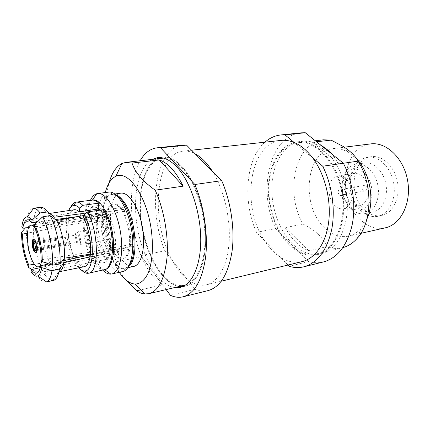 <?xml version="1.0" encoding="UTF-8"?>
<svg xmlns="http://www.w3.org/2000/svg" width="430" height="430" viewBox="0 0 430 430"><rect width="100%" height="100%" fill="white"/><g stroke="black" fill="none" stroke-linecap="round" stroke-linejoin="round"><path stroke-width="0.32" stroke-dasharray="2.15 1.61" d="M344.554 189.512L343.215 189.093C341.388 190.264 341.264 191.974 342.839 194.226L344.193 194.656C346.016 193.478 346.134 191.764 344.554 189.512M36.856 248.416L37.62 247.486L68.268 242.063L69.386 243.805L37.485 249.497L36.889 248.475M37.485 249.497C37.206 243.659 36.023 240.236 33.948 239.23L33.664 239.354M36.115 243.606L36.851 247.825M37.62 247.486L36.518 242.73L35.47 242.079M78.325 235.506L77.352 234.828C75.648 234.952 76.975 242.52 78.62 242.058C79.765 240.741 79.663 238.559 78.325 235.506M78.599 233.162L76.868 231.958C73.804 232.178 76.18 245.756 79.136 244.923C81.286 244.837 80.91 236.355 78.599 233.162M35.991 252.663L36.303 252.679L37.41 250.459L69.284 244.74L68.166 242.998L37.544 248.443L36.899 249.228M36.894 249.567L37.41 250.459M36.765 249.481L37.544 248.443M65.441 238.741L65.537 237.806L64.441 236.097L64.344 237.032L65.441 238.741L36.174 243.821M35.867 242.934L65.537 237.806M68.268 242.063L68.166 242.998M69.386 243.805L69.284 244.74M32.82 241.509L34.448 241.235M34.76 241.182L64.441 236.097M64.344 237.032L33.32 242.369M88.005 214.672L106.382 211.807L102.523 206.583L98.873 205.449L88.349 207.018L85.35 210.899L88.005 214.672C89.273 209.937 91.251 207.308 93.944 206.787L98.174 208.077M87.236 216.005L97.68 214.366L101.297 215.494L105.119 220.751L86.881 223.734L84.248 219.94L87.236 216.005C86.097 235.14 93.262 260.693 102.684 270.056M83.882 218.526L102.786 215.527L103.603 209.636M102.786 215.527C107.683 224.573 110.531 240.004 109.236 250.523L108.822 253.27C107.634 259.08 105.592 262.322 102.695 262.999C100.169 263.407 97.583 261.838 94.939 258.285L93.616 256.296C88.263 247.675 84.92 231.786 86.027 220.445L86.355 217.752C87.451 211.259 89.623 207.658 92.869 206.948C94.509 206.712 96.234 207.405 98.045 209.018M104.151 269.728C96.734 271.282 87.634 255.673 84.479 237.306C81.2 218.961 84.452 201.186 91.956 200.127M117.084 251.76L118.454 253.695L118.804 251.523L117.428 249.594L117.084 251.76L113.902 252.378C108.398 243.95 105.076 228.346 106.36 217.172L67.892 223.358L68.956 224.965L27.466 233.162M118.454 253.695L115.267 254.318L113.902 252.378L112.896 252.571C107.629 243.557 105.038 232.947 105.119 220.751M106.382 211.807C107.753 207.126 109.838 204.519 112.649 203.987C114.939 203.669 117.32 204.927 119.798 207.754L121.244 209.641C127.156 217.876 130.913 235.162 129.253 246.702L128.796 249.411C127.495 255.141 125.329 258.36 122.297 259.059C119.658 259.494 116.981 257.978 114.256 254.512L112.896 252.571L75.524 259.795L76.814 261.827L95.987 258.081L94.659 256.097C89.521 246.895 86.924 236.113 86.881 223.734M100.351 210.093L102.254 212.603C108.021 221.015 111.805 238.618 110.317 250.314L109.903 253.06L90.053 256.898M109.903 253.06C108.709 258.865 106.661 262.106 103.754 262.784C101.222 263.198 98.637 261.628 95.987 258.081L115.267 254.318C117.992 257.78 120.68 259.29 123.324 258.855C126.361 258.15 128.532 254.936 129.838 249.206L109.903 253.06M84.248 219.94C83.028 241.784 94.568 271.013 104.565 269.583L104.743 269.567M92.568 200.074L92.391 200.117C89.112 201.159 86.763 204.755 85.35 210.899M81.759 270.357C70.407 259.967 63.538 220.773 70.681 207.147M78.577 267.842C68.585 257.849 62.543 223.39 68.547 210.598M84.28 266.691C81.867 267.084 79.378 265.46 76.814 261.827L77.078 259.596L102.195 254.737L100.856 252.77L75.787 257.57L34.346 264.235M118.804 251.523L102.195 254.737C104.571 257.812 106.887 259.161 109.156 258.79C111.795 258.183 113.67 255.302 114.778 250.152L90.343 254.829M31.777 269.497L35.47 271.905L42.629 270.707L50.224 263.929L75.524 259.795L75.787 257.57M117.428 249.594L100.856 252.77C95.675 243.358 93.418 232.732 94.079 220.891L68.956 224.965M110.687 218.193L111.074 215.548L109.94 214.016L109.553 216.661L110.687 218.193L94.079 220.891L94.428 218.214L69.246 222.24L28.724 227.492M109.553 216.661L106.36 217.172L106.742 214.522L68.182 220.633L67.892 223.358L42.86 228.249L33.352 225.519L26.262 226.879L25.359 227.932M109.94 214.016L106.742 214.522C107.957 208.12 110.273 204.556 113.681 203.831C115.976 203.514 118.363 204.771 120.841 207.593L122.292 209.475L84.258 215.414M21.86 226.556L26.617 221.493L33.707 220.617L43.226 223.815L68.182 220.633L69.246 222.24M111.074 215.548L94.428 218.214C95.465 212.506 97.449 209.34 100.378 208.706L53.395 215.871M68.182 220.633C69.155 214.054 71.197 210.421 74.299 209.732M75.524 259.795C70.316 250.986 66.951 234.85 67.892 223.358M89.236 252.329L90.418 254.114L130.301 246.503L129.838 249.206L133.133 248.572L133.601 245.869L132.343 244.181L89.236 252.329L41.119 259.741M133.601 245.869L130.301 246.503C131.967 234.974 128.215 217.698 122.292 209.475L125.603 208.958L124.146 207.083L123.775 209.437L80.668 216.021M132.343 244.181L131.881 246.874L133.133 248.572M131.881 246.874L114.778 250.152L115.202 247.422C116.519 237.016 113.192 221.557 108.043 214.032L82.012 218.155L82.302 215.72M124.146 207.083L86.387 212.909M123.775 209.437L125.227 211.313L125.603 208.958M125.227 211.313L108.043 214.032L106.629 212.119C104.452 209.566 102.372 208.432 100.378 208.706M76.814 261.827L52.202 267.272L44.763 274.437L37.776 276.017L31.116 271.921M40.237 267.653L77.078 259.596M62.302 260.983L48.913 263.929M82.012 218.155L34.416 227.104M37.254 222.004L55.389 219.558M77.642 216.58L80.652 216.177M50.224 263.929C45.188 253.232 42.731 241.337 42.86 228.249M35.47 271.905C29.772 260.521 25.832 241.171 26.262 226.879M42.629 270.707C36.776 259.371 32.782 239.843 33.352 225.519M106.688 217.596C104.786 215.059 102.953 213.914 101.174 214.156C94.03 214.613 94.842 239.72 102.125 249.54C104.135 252.41 106.108 253.695 108.054 253.399C115.111 253.087 114.246 227.045 106.688 217.596M58.878 271.798L58.625 271.835C56.572 272.013 54.427 270.491 52.202 267.272M43.226 223.815C44.064 217.806 45.795 214.409 48.423 213.624L48.671 213.576C50.498 213.323 52.455 214.543 54.54 217.225M53.239 280.527L52.799 280.591C50.219 280.72 47.542 278.672 44.763 274.437M45.994 282.026C43.392 282.445 40.651 280.446 37.776 276.017M33.707 220.617C34.642 212.888 36.727 208.475 39.968 207.373L40.404 207.281M26.617 221.493C27.563 213.479 29.713 209.093 33.078 208.335M34.416 227.072C39.28 232.361 43.355 251.152 41.672 260.693M88.349 207.018L90.461 200.315M98.873 205.449C100.733 197.402 103.926 192.936 108.451 192.049M122.416 271.712C110.069 275.023 95.653 240.064 97.68 214.366M102.523 206.583C104.506 198.552 107.876 194.5 112.633 194.441L117.761 196.521M129.645 264.337L125.528 268.041C114.009 273.625 99.357 240.354 101.297 215.494M115.885 194.752L112.434 194.344C98.309 195.419 99.523 242.004 113.445 260.666C117.428 266.331 121.405 268.836 125.377 268.196L128.484 266.643M141.524 256.699L162.416 284.832C154.262 279.581 147.297 270.201 141.524 256.699L116.358 261.789C106.35 237.344 103.109 204.196 109.037 183.029M162.416 284.832L140.658 289.89M123.147 276.662C119.776 271.658 117.514 266.702 116.358 261.789M119.303 272.373L112.354 259.473M111.725 257.962C105.522 242.095 102.641 225.642 103.076 208.614M103.157 206.975L105.302 192.484M133.574 266.476C129.532 267.137 125.495 264.665 121.47 259.053C107.392 240.574 106.355 194.285 120.728 193.172M162.443 158.192C147.098 160.132 138.385 185.948 140.782 214.839C143.082 243.74 155.977 273.367 171.597 282.698C176.053 285.321 180.417 286.149 184.701 285.192M185.69 284.918C197.273 281.473 205.701 261.65 204.981 235.414C204.298 209.211 194.274 180.718 181.562 167.356C175.397 160.944 169.361 157.864 163.464 158.111M342.705 194.602C340.877 191.99 341.022 190.006 343.145 188.652C345.978 187.996 347.16 194.747 344.274 195.096L342.705 194.602M339.431 195.182C337.604 192.559 337.749 190.571 339.861 189.211C342.694 188.56 343.876 195.333 340.995 195.682L339.431 195.182M335.481 206.163C325.929 198.547 327.504 177.026 337.915 175.983C344.806 175.892 349.483 180.707 351.955 190.425C352.939 200.412 350.176 206.529 343.667 208.786C340.818 209.276 338.093 208.4 335.481 206.163M351.525 203.121C341.914 195.682 343.613 174.516 354.132 173.446C361.087 173.328 365.79 178.036 368.236 187.577C369.182 197.375 366.36 203.401 359.776 205.658C356.9 206.153 354.153 205.309 351.525 203.121M350.181 206.712C341.748 199.848 339.308 183.008 345.537 174.456C352.616 163.416 368.768 170.592 371.466 187.007C374.508 203.369 361.764 215.607 351.348 207.625L350.181 206.712M351.976 209.663L353.385 210.77C357.131 213.42 360.996 214.371 364.973 213.629C374.079 211.925 380.313 199.111 377.932 185.873C375.675 172.618 365.452 162.69 356.309 164.179C352.31 164.835 349.004 167.044 346.381 170.812C338.883 181.175 341.807 201.347 351.976 209.663M361.893 211.576C349.843 201.794 346.247 178.504 354.874 165.905C358.142 160.976 362.372 158.089 367.553 157.251C378.631 155.504 391.01 167.286 393.713 183.11C396.557 198.913 388.919 214.194 377.906 216.322C372.745 217.295 367.79 216.021 363.038 212.495L361.893 211.576M359.856 208.109C349.832 200.02 346.822 180.498 354.008 170.076C356.68 166.061 360.12 163.706 364.312 163.013C373.498 161.513 383.737 171.333 385.979 184.465C388.338 197.574 382.05 210.291 372.901 212.006C368.72 212.78 364.688 211.732 360.808 208.867L359.856 208.109M365.661 210.818C347.838 197.09 351.337 158.67 371.396 156.713C382.501 154.967 394.885 166.679 397.573 182.433C400.4 198.16 392.735 213.387 381.7 215.521C376.056 216.564 370.714 214.995 365.661 210.818M184.997 286.235L182.616 286.606C195.354 285.869 205.572 266.885 205.653 239.311C205.798 211.791 195.338 180.584 181.761 166.388C175.107 159.514 168.646 156.418 162.368 157.106L160.003 157.568C166.921 155.676 174.172 158.616 181.761 166.388C194.881 180.138 205.18 209.781 205.631 236.715C206.137 263.687 197.069 283.531 184.997 286.235L180.337 287.348M156.875 158.826C142.443 166.679 136.622 197.311 141.922 227.239C147.114 257.178 163.008 284.01 179.245 286.488C163.008 284.01 147.114 257.178 141.922 227.239C136.622 197.311 142.443 166.679 156.875 158.826M152.155 159.363C137.858 167.232 132.15 197.972 137.471 228.018C142.685 258.081 158.503 285.047 174.628 287.584M166.174 289.594L140.927 255.613C128.823 223.804 127.93 181.729 140.148 160.734M140.927 255.613L164.808 250.814C147.372 208.41 155.128 147.673 182.766 145.141M208.249 290.551C203.938 291.578 199.547 291.153 195.075 289.277L164.808 250.814M195.075 289.277L170.409 295.292M212.253 171.124C223.713 189.044 230.647 217.639 229.147 241.52C227.642 265.428 218.236 282.032 206.497 284.794C200.009 286.197 193.5 284.268 186.986 278.995C181.487 274.469 176.558 268.212 172.204 260.214C150.14 222.073 154.719 153.736 183.078 151.15C186.937 150.726 190.936 151.596 195.086 153.768M302.134 261.617C294.846 263.235 287.632 261.789 280.5 257.274C274.485 253.388 269.169 247.863 264.552 240.698C240.972 206.486 248.981 143.298 280.892 140.427M287.982 265.047L256.533 232.372C242.461 201.638 245.551 158.971 264.966 142.174M312.631 157.837L294.201 142.524M256.533 232.372L275.668 228.524C257.36 190.92 269.379 135.681 301.011 132.854M323.623 261.892C318.7 263.079 313.728 262.966 308.708 261.548L275.668 228.524M308.708 261.548L289.196 266.31M292.099 243.53C278.371 229.738 270.379 205.239 272.018 183.244C273.657 161.293 285.203 143.335 301.188 141.405C319.463 138.858 340.893 161.202 346.091 191.457C351.493 221.67 338.937 249.975 320.882 253.791C310.696 255.812 301.102 252.394 292.099 243.53M288.637 244.294C274.937 230.432 266.944 205.846 268.551 183.777C270.164 161.75 281.645 143.738 297.582 141.814C315.797 139.272 337.206 161.718 342.425 192.097C347.848 222.439 335.352 250.835 317.356 254.635C307.197 256.651 297.625 253.2 288.637 244.294M288.874 243.579C275.388 229.964 267.508 205.771 269.089 184.056C270.663 162.379 281.956 144.668 297.614 142.765C315.545 140.245 336.609 162.341 341.742 192.215C347.075 222.063 334.782 250.002 317.06 253.732C307.095 255.7 297.7 252.313 288.874 243.579M285.219 227.647C288.213 233.237 291.728 238.043 295.765 242.063C299.817 246.067 304.161 248.986 308.794 250.814L285.219 227.647L303.021 224.046C284.628 192.726 294.873 142.459 323.403 139.82M342.963 247.562L342.312 247.728C337.168 248.905 332.003 248.535 326.811 246.626L308.794 250.814M321.355 145.603L312.4 142.266L339.162 163.862L343.393 163.255M339.162 163.862L331.799 153.972M316.582 141.782L312.4 142.266M303.021 224.046C315.426 230.265 323.355 237.79 326.811 246.626M366.924 219.015L361.092 228.389C357.416 232.485 353.234 235.07 348.547 236.145C340.377 237.72 332.664 235.215 325.402 228.62C300.651 207.636 304.913 151.199 333.202 148.597L340.141 148.855L347.639 151.623L356.631 158.804M385.291 227.83C376.938 229.464 369.08 227.158 361.721 220.912C336.577 201.036 341.63 146.603 370.585 143.916M105.114 228.636C107.521 231.732 107.79 240.031 105.506 240.15C102.345 241.01 100.023 227.744 103.286 227.481L105.114 228.636M365.011 185.98L363.662 185.577C361.119 185.884 362.119 191.587 364.613 191.011C366.467 189.845 366.596 188.168 365.011 185.98M344.193 194.656L364.613 191.011C367.145 189.211 367.634 187.674 366.086 186.394C365.962 185.959 365.156 185.685 363.662 185.577L343.215 189.093M77.352 234.828L35.636 242.004M78.62 242.058L36.953 249.491M102.695 262.999L103.754 262.784M109.156 258.79L36.528 273.184M52.868 215.951L27.187 219.864M48.671 213.576L49.574 213.441M92.869 206.948L93.944 206.787M112.649 203.987L113.681 203.831M58.625 271.835L52.799 280.591M48.423 213.624L39.968 207.373M40.495 266.45L108.054 253.399M34.599 224.632L101.174 214.156M35.711 252.786L36.303 252.679M33.352 239.333L33.948 239.23M112.633 194.441L109.693 191.99M125.528 268.041L123.603 271.341M122.297 259.059L123.324 258.855M125.377 268.196L127.817 267.686M112.434 194.344L114.901 194M340.995 195.682L344.274 195.096M339.861 189.211L343.145 188.652M343.667 208.786L359.776 205.658M337.915 175.983L354.132 173.446M351.348 207.625L353.385 210.77M345.537 174.456L346.381 170.812M360.808 208.867L363.038 212.495M354.008 170.076L354.874 165.905M364.973 213.629L372.901 212.006M356.309 164.179L364.312 163.013M377.906 216.322L381.7 215.521M367.553 157.251L371.396 156.713M162.368 157.106L157.6 157.643M206.497 284.794L221.337 281.198M183.078 151.15L191.576 150.221M317.356 254.635L320.882 253.791M297.582 141.814L301.188 141.405M317.06 253.732L342.312 247.728M297.614 142.765L315.287 140.75M347.639 151.623L342.844 146.281M361.092 228.389L356.954 238.623M348.547 236.145L360.883 233.35M333.202 148.597L344.296 147.205M79.136 244.923L105.506 240.15M76.868 231.958L103.286 227.481"/><path stroke-width="0.64" d="M36.889 248.475L36.851 247.825M33.664 239.354L32.82 241.509L33.438 242.568L34.169 241.042C34.825 240.913 35.47 241.767 36.115 243.606M35.47 242.079L35.04 243.074L33.438 242.568M33.32 242.369L32.75 242.466L33.368 243.525L34.964 244.03C35.126 246.868 35.728 248.685 36.765 249.481M32.75 242.466C32.755 245.852 33.406 248.809 34.696 251.335L35.991 252.663M36.899 249.228L36.894 249.567M36.781 249.373L35.894 250.9C34.432 250.056 33.588 247.599 33.368 243.525M36.174 243.821L34.964 244.03M35.04 243.074L35.867 242.934M34.448 241.235L34.76 241.182M79.7 208.206L79.276 211.882L98.045 209.018L98.83 203.153L82.791 205.314L79.7 208.206C77.513 206.04 75.454 205.131 73.525 205.481L76.078 202.159C78.185 201.869 80.426 202.922 82.791 205.314M87.457 211.909C98.97 231.598 99.298 272.835 88.532 273.211L104.151 269.728C115.24 269.218 115.267 228.851 103.603 209.636L87.457 211.909L84.328 214.839C94.794 233.339 94.901 271.018 85 270.959C82.947 271.249 80.802 270.212 78.577 267.842M90.343 254.829L88.87 255.114L90.053 256.898L90.418 254.114C91.547 243.455 88.661 227.755 83.882 218.526L84.328 214.839M76.078 202.159L91.956 200.127C94.127 199.832 96.417 200.842 98.83 203.153M98.174 208.077L100.351 210.093M104.743 269.567C111.94 269.008 115.815 251.7 112.386 232.415C109.053 213.113 99.523 198.155 92.568 200.074M88.532 273.211L88.279 273.26C86.188 273.539 84.017 272.572 81.759 270.357M70.681 207.147C72.052 204.298 73.767 202.648 75.825 202.202M68.547 210.598C69.832 207.609 71.493 205.905 73.525 205.481M34.346 264.235L28.794 265.127L28.633 267.438L31.777 269.497M25.359 227.932L21.5 232.447L22.478 234.151C22.672 245.417 24.773 255.743 28.794 265.127M22.478 234.151L27.466 233.162M49.574 213.441L74.299 209.732C75.863 209.512 77.518 210.227 79.276 211.882M90.053 256.898C88.972 262.778 87.048 266.041 84.28 266.691L58.942 271.781C61.361 271.163 63.049 268.137 64 262.703L90.053 256.898M80.668 216.021L80.937 213.753L54.54 217.225L47.639 211.969L40.076 212.931L31.976 220.219L31.793 222.745L37.254 222.004M86.387 212.909L80.937 213.753M84.258 215.414L56.636 220.472C61.678 229.303 65.258 246.406 64.484 258.172L59.98 263.966L52.524 265.165L42.221 261.633L41.119 259.741C41.022 247.723 38.786 236.844 34.416 227.104L34.604 224.573L42.548 216.892L49.934 215.564L56.636 220.472M48.913 263.929L40.619 265.751L41.715 267.653C40.936 272.373 39.581 275.157 37.657 276.001C35.642 276.732 33.459 275.372 31.116 271.921L31.282 269.605L40.237 267.653M88.87 255.114L62.302 260.983M31.282 269.605C33.142 272.26 34.889 273.453 36.528 273.184C38.474 272.744 39.834 270.266 40.619 265.751M55.389 219.558L77.642 216.58M28.724 227.492L22.849 228.26C23.564 223.138 25.01 220.343 27.187 219.864C28.606 219.666 30.143 220.628 31.793 222.745M31.976 220.219C30.315 218.042 28.751 216.913 27.289 216.838C24.515 216.935 22.704 220.176 21.86 226.556L22.849 228.26M41.715 267.653L52.003 270.696L59.464 269.003L64 262.703M90.418 254.114L64.484 258.172M28.633 267.438C24.048 256.85 21.672 245.186 21.5 232.447M59.464 269.003C58.319 275.974 56.244 279.812 53.239 280.527L46.542 281.87C49.165 280.822 50.987 277.097 52.003 270.696M34.604 224.573C39.205 233.549 42.597 249.986 42.221 261.633M42.548 216.892C48.8 228.083 53.39 250.201 52.524 265.165M49.934 215.564C56.352 226.674 61.006 248.992 59.98 263.966M27.289 216.838L33.648 208.297L33.078 208.335L40.404 207.281C42.64 206.986 45.053 208.55 47.639 211.969M33.648 208.297C35.658 208.335 37.797 209.878 40.076 212.931M41.672 260.693C41.065 264.439 39.958 266.498 38.361 266.863C36.754 267.089 35.056 265.649 33.271 262.542C26.821 251.889 25.139 225.427 31.057 225.191C32.094 225.035 33.217 225.664 34.416 227.072M34.104 251.442C31.997 248.04 31.449 239.381 33.352 239.333C35.932 238.532 38.41 252.657 35.711 252.786L34.104 251.442M90.461 200.315C92.111 196.709 94.208 194.516 96.75 193.736L97.631 193.548C105.737 192.108 116.498 209.19 120.276 231.034C124.152 252.856 119.836 272.577 111.725 273.98L110.832 274.103C108.177 274.232 105.457 272.883 102.684 270.056M97.631 193.548L109.693 191.99C117.836 192.113 127.855 208.62 131.403 229.082C135.025 249.529 131.214 268.46 123.603 271.341L111.725 273.98M117.761 196.521C131.499 205.11 139.643 251.588 129.645 264.337M128.484 266.643C139.481 259.494 135.977 215.742 122.829 200.418C120.513 197.488 118.202 195.596 115.885 194.752M155.203 190.173L183.164 186.174L159.272 159.939L132.048 163.077C134.961 172.242 142.679 181.272 155.203 190.173C163.862 209.184 168.587 235.57 167.093 256.581C164.926 278.377 158.88 290.744 148.957 293.685L144.738 293.964C142.045 293.679 139.331 292.637 136.606 290.831L125.092 279.29M159.272 159.939C167.936 162.755 175.902 171.505 183.164 186.174M140.658 289.89L136.606 290.831M112.354 259.473L111.725 257.962M103.076 208.614L103.157 206.975M105.302 192.484C107.564 183.992 111.101 178.568 115.912 176.225C127.629 170.253 145.087 193.371 150.656 225.707C153.628 243.676 152.725 261.182 148.49 272.324C145.05 280.075 140.234 284.063 134.81 284.058C129.484 283.488 124.318 279.591 119.303 272.373M114.901 194L120.728 193.172C128.672 191.775 138.954 207.287 142.384 227.158C145.915 247.008 141.518 265.09 133.574 266.476L127.817 267.686M109.037 183.029C111.805 173.037 116.084 166.539 121.878 163.534L125.942 162.357L132.048 163.077M148.957 293.685L185.69 284.918M163.464 158.111L125.942 162.357M160.003 157.568L156.875 158.826L160.003 157.568M179.245 286.488L182.616 286.606L179.245 286.488M174.628 287.584L180.337 287.348C192.312 284.671 201.272 264.767 200.724 237.672C200.213 210.619 189.931 180.826 176.87 166.996C170.253 160.078 163.83 156.966 157.6 157.643L152.155 159.363M140.148 160.734C144.571 153.016 150.188 148.71 156.993 147.818L160.61 147.823L194.887 184.502C204.078 206.325 208.254 234.834 205.615 257.172C202.202 280.215 194.699 293.427 183.099 296.797C178.961 297.78 174.73 297.281 170.409 295.292L166.174 289.594M194.887 184.502L221.697 180.665C230.98 201.88 235 229.642 232.028 251.485C228.249 274.039 220.327 287.063 208.249 290.551L183.099 296.797M156.993 147.818L182.766 145.141L186.529 145.12L221.697 180.665M186.529 145.12L160.61 147.823M212.253 171.124C206.878 162.787 201.154 157.004 195.086 153.768M191.576 150.221L280.892 140.427C285.224 139.949 289.664 140.648 294.201 142.524C300.839 145.324 306.982 150.425 312.631 157.837C324.655 173.774 331.256 199.386 328.773 221.122C326.279 242.885 315.314 258.484 302.134 261.617L221.337 281.198M294.201 142.524L284.977 134.859L280.769 134.961L301.011 132.854L305.295 132.741L343.398 163.26C352.874 181.729 356.201 206.088 351.993 225.664C346.87 245.928 337.416 258.005 323.623 261.892L303.876 266.799C299.033 267.965 294.142 267.799 289.196 266.31L287.982 265.047M264.966 142.174C269.648 138.03 274.91 135.627 280.769 134.961M303.876 266.799C317.431 262.961 326.671 250.717 331.594 230.055C335.626 210.087 332.186 185.147 322.715 166.216L312.631 157.837M322.715 166.216L343.398 163.26M305.295 132.741L284.977 134.859M343.393 163.255L358.066 161.159C373.213 184.62 372.256 222.708 356.954 238.623C352.815 243.197 348.149 246.18 342.963 247.562M331.799 153.972C328.498 150.435 325.015 147.646 321.355 145.603M315.287 140.75L323.403 139.82L331.105 140.105L316.582 141.782M356.631 158.804C370.198 172.898 375.051 201.331 366.924 219.015M358.066 161.159C355.373 155.956 350.294 150.995 342.844 146.281L331.105 140.105M344.296 147.205L370.585 143.916C386.204 141.653 403.791 158.197 407.635 180.67C411.666 203.105 400.749 224.648 385.291 227.83L360.883 233.35M35.33 241.848L34.169 241.042M36.717 249.744L35.894 250.9M85 270.959L88.279 273.26M53.395 215.871L52.868 215.951M37.657 276.001L46.542 281.87M38.361 266.863L40.495 266.45M31.057 225.191L34.599 224.632M104.603 269.61L110.832 274.103M92.418 200.079L96.75 193.736M134.81 284.058L144.738 293.964M115.912 176.225L121.878 163.534"/></g></svg>
